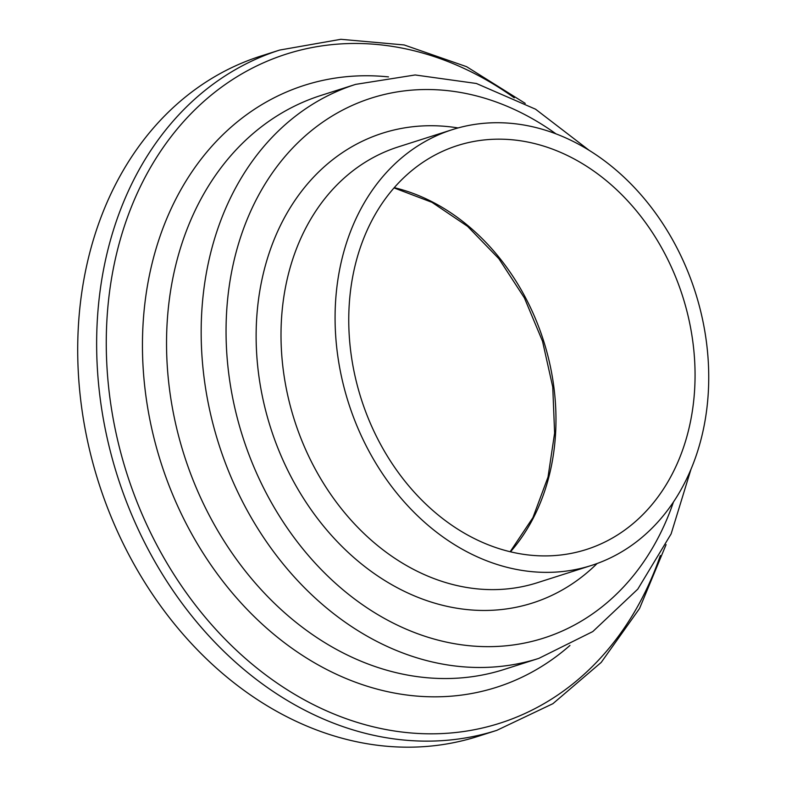 <?xml version="1.0" encoding="UTF-8"?>
<svg xmlns="http://www.w3.org/2000/svg" width="786" height="786" viewBox="0 0 786 786"><rect width="100%" height="100%" fill="white"/><g stroke="black" fill="none" stroke-linecap="round" stroke-linejoin="round"><path stroke-width="1.18" d="M675.931 245.939A228.736 182.018 72.3 0 0 452.353 129.641A228.736 182.018 72.3 0 0 348.503 402.884A228.736 182.018 72.3 0 0 591.455 565.448A228.736 182.018 72.3 0 0 675.931 245.939M664.661 253.377A211.994 168.705 72.3 0 0 457.442 145.577A211.994 168.705 72.3 0 0 361.196 398.836A211.994 168.705 72.3 0 0 586.366 549.502A211.994 168.705 72.3 0 0 664.661 253.377M525.245 103.379L466.57 66.672L404.151 44.949L340.859 39.3L279.698 50.058L260.775 56.091A357.05 284.129 72.3 0 0 98.663 482.633A357.05 284.129 72.3 0 0 477.908 736.384L496.831 730.341L552.912 703.676L601.221 662.402L639.519 608.541L666.086 544.629M510.478 551.811A211.994 168.705 72.3 0 0 525.569 297.776A211.994 168.705 72.3 0 0 394.248 187.667M279.698 50.058A357.05 284.129 72.3 0 0 117.595 476.591A357.05 284.129 72.3 0 0 496.831 730.341M514.27 97.828A351.175 279.452 72.3 0 0 130.574 209.007A351.175 279.452 72.3 0 0 283.196 687.17A351.175 279.452 72.3 0 0 660.348 555.505M388.5 76.9A315.943 251.422 72.3 0 0 160.992 462.738A315.943 251.422 72.3 0 0 569.968 645.424M320.924 95.46A301.264 239.73 72.3 0 0 184.248 455.418A301.264 239.73 72.3 0 0 504.278 669.407M320.993 95.43L355.626 84.377A301.264 239.73 72.3 0 0 218.852 444.277A301.264 239.73 72.3 0 0 538.842 658.373L592.811 631.561L637.78 589.146L671.116 533.91L691.002 469.213M555.957 133.846A283.412 225.523 72.3 0 0 245.763 222.87A283.412 225.523 72.3 0 0 369.056 609.15A283.412 225.523 72.3 0 0 673.464 501.989M458.081 127.941A246.588 196.225 72.3 0 0 270.6 427.751A246.588 196.225 72.3 0 0 597.114 563.513M398.227 146.913A228.736 182.018 72.3 0 0 294.455 420.215A228.736 182.018 72.3 0 0 537.437 582.691M510.163 551.733L532.908 517.66L548.019 477.073L554.611 433.076L552.755 387.026L542.517 341.212L524.39 297.894L498.904 258.741L467.562 226.339L431.995 202.336L394.032 187.903M504.209 669.426L538.842 658.373M589.235 150.391L535.551 109.195L476.385 83.483L415.155 74.965L355.626 84.377M537.388 582.701L591.455 565.448M398.276 146.894L452.353 129.641"/></g></svg>
